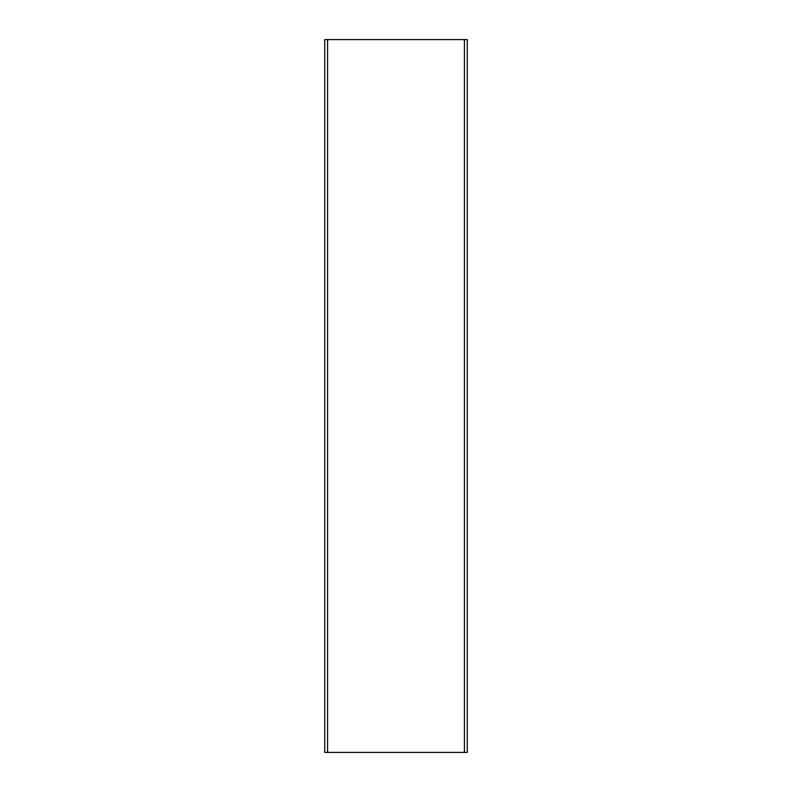 <?xml version="1.0" encoding="UTF-8"?>
<svg xmlns="http://www.w3.org/2000/svg" width="792" height="792" viewBox="0 0 792 792"><rect width="100%" height="100%" fill="white"/><g stroke="black" fill="none" stroke-linecap="round" stroke-linejoin="round"><path stroke-width="1.19" d="M324.72 752.4L324.72 39.6L324.72 752.4L327.571 752.4L327.571 39.6L324.72 39.6L327.571 39.6L327.571 752.4L464.429 752.4L464.429 39.6L327.571 39.6L464.429 39.6L464.429 752.4L467.28 752.4L467.28 39.6L464.429 39.6L467.28 39.6L467.28 752.4L324.72 752.4"/></g></svg>
